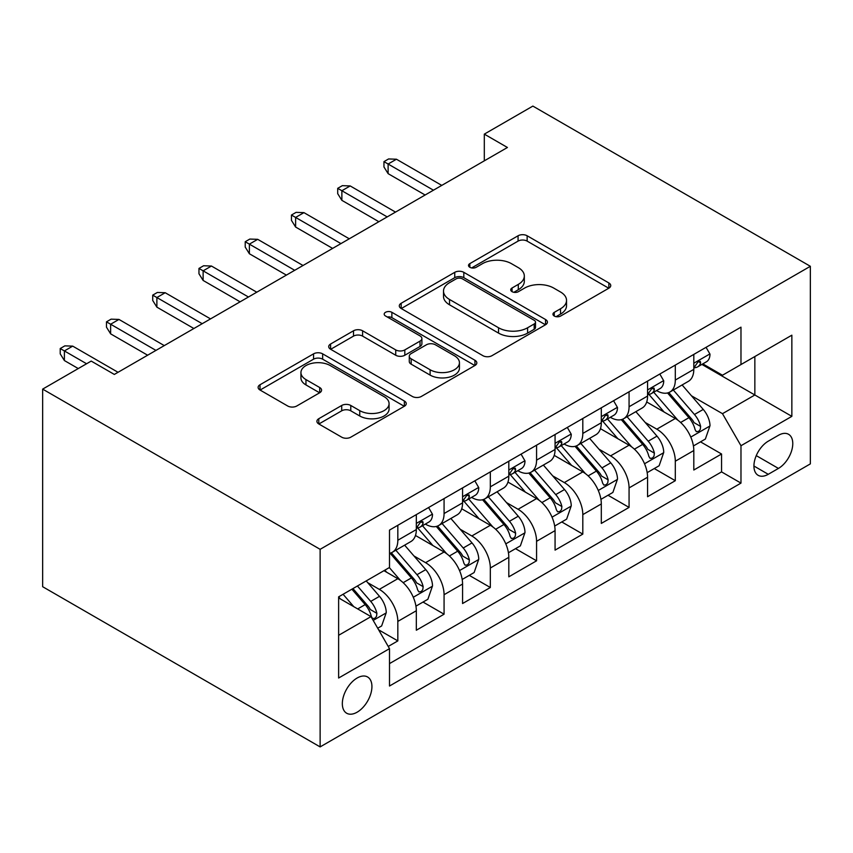 <?xml version="1.0" encoding="UTF-8"?>
<svg xmlns="http://www.w3.org/2000/svg" width="853" height="853" viewBox="0 0 853 853"><rect width="100%" height="100%" fill="white"/><g stroke="black" fill="none" stroke-linecap="round" stroke-linejoin="round"><path stroke-width="1.28" d="M554.269 316.036A4.489 2.591 0 0 0 560.624 316.036L608.861 288.186A6.419 3.711 0 0 0 610.737 285.574A6.419 3.711 0 0 0 608.861 282.951L527.143 235.769A6.419 3.711 0 0 0 518.07 235.769L469.843 263.62A4.489 2.591 0 0 0 468.521 265.454A4.489 2.591 0 0 0 469.843 267.288A4.489 2.591 0 0 0 476.198 267.288L482.435 263.684A20.547 11.857 0 0 1 511.491 263.684L518.293 267.618A20.547 11.857 0 0 1 524.318 275.999A20.547 11.857 0 0 1 518.293 284.39L512.056 287.994A4.489 2.591 0 0 0 510.734 289.828A4.489 2.591 0 0 0 512.056 291.662A4.489 2.591 0 0 0 518.411 291.662L524.648 288.058A20.547 11.857 0 0 1 553.704 288.058L560.517 291.993A20.547 11.857 0 0 1 566.531 300.373A20.547 11.857 0 0 1 560.517 308.765L554.269 312.369A4.489 2.591 0 0 0 552.957 314.203A4.489 2.591 0 0 0 554.269 316.036L554.269 312.369M357.13 712.191A20.93 12.081 120 0 0 370.799 693.756A20.93 12.081 120 0 0 367.59 676.983A20.93 12.081 120 0 0 357.13 678.018A20.93 12.081 120 0 0 343.46 696.464A20.93 12.081 120 0 0 346.67 713.236A20.93 12.081 120 0 0 357.13 712.191M318.787 418.706A6.419 3.711 0 0 0 316.911 421.329A6.419 3.711 0 0 0 318.787 423.952L341.712 437.184A6.419 3.711 0 0 0 350.786 437.184L404.354 406.263A6.419 3.711 0 0 0 406.241 403.64A6.419 3.711 0 0 0 404.354 401.017L322.647 353.846A6.419 3.711 0 0 0 313.563 353.846L260.005 384.767A6.419 3.711 0 0 0 258.118 387.39A6.419 3.711 0 0 0 260.005 390.013L287.696 405.996A6.419 3.711 0 0 0 296.769 405.996L319.694 392.764A6.419 3.711 0 0 0 321.581 390.141A6.419 3.711 0 0 0 319.694 387.518L305.96 379.596A17.177 9.916 0 0 1 300.938 372.58A17.177 9.916 0 0 1 311.537 363.421A17.177 9.916 0 0 1 330.25 365.574L384.042 396.624A17.177 9.916 0 0 1 389.075 403.64A17.177 9.916 0 0 1 378.476 412.799A17.177 9.916 0 0 1 359.753 410.645L350.786 405.474A6.419 3.711 0 0 0 341.712 405.474L318.787 418.706L318.787 423.952M810.35 266.296L532.869 106.092L484.312 134.124L507.428 147.484L114.334 374.435L91.207 361.086L42.65 389.117L320.131 549.321L810.35 266.296L810.35 463.883L320.131 746.908L320.131 549.321M482.894 355.68A6.419 3.711 0 0 0 491.968 355.68L545.536 324.748A6.419 3.711 0 0 0 547.413 322.125A6.419 3.711 0 0 0 545.536 319.512L463.819 272.331A6.419 3.711 0 0 0 454.745 272.331L401.177 303.263A6.419 3.711 0 0 0 399.3 305.886A6.419 3.711 0 0 0 401.177 308.498L482.894 355.68M387.315 317.007A4.489 2.591 0 0 1 391.868 317.647L391.868 312.305L474.94 360.265A6.419 3.711 0 0 1 476.827 362.888A6.419 3.711 0 0 1 474.94 365.5L421.382 396.432A6.419 3.711 0 0 1 412.298 396.432L330.591 349.25L330.591 344.015A6.419 3.711 0 0 0 328.714 346.638A6.419 3.711 0 0 0 330.591 349.25M330.591 344.015L353.515 330.783A6.419 3.711 0 0 1 362.589 330.783L395.728 349.911A6.419 3.711 0 0 0 404.812 349.911L420.017 341.125A6.419 3.711 0 0 0 421.894 338.513A6.419 3.711 0 0 0 420.017 335.89L385.513 315.973A4.489 2.591 0 0 1 384.202 314.139A4.489 2.591 0 0 1 386.974 311.74A4.489 2.591 0 0 1 391.868 312.305M388.232 646.446L397.829 640.902L378.636 629.823M367.718 582.674L379.329 589.37A26.166 15.109 60 0 1 397.829 621.41L416.328 610.737L416.328 630.228L444.072 614.203L423.035 602.058M413.961 555.964L425.572 562.671A26.166 15.109 60 0 1 444.072 594.712L462.571 584.038L462.571 603.529L490.326 587.504L469.278 575.359M460.215 529.265L471.826 535.972A26.166 15.109 60 0 1 490.326 568.013L508.814 557.329L508.814 576.82L536.569 560.805L515.521 548.66M506.458 502.566L518.07 509.273A26.166 15.109 60 0 1 536.569 541.314L555.068 530.63L555.068 550.121L582.812 534.106L561.775 521.951M552.701 475.867L564.313 482.574A26.166 15.109 60 0 1 582.812 514.615L601.312 503.931L601.312 523.422L629.066 507.407L608.018 495.252M598.955 449.168L610.567 455.875A26.166 15.109 60 0 1 629.066 487.916L647.566 477.232L647.566 496.723L675.309 480.697L675.309 461.206A26.166 15.109 -120 0 0 656.81 429.166L645.199 422.47M654.262 468.553L675.309 480.697M416.328 610.737A26.166 15.109 -120 0 0 397.829 578.697L383.957 570.678M462.571 584.038A26.166 15.109 -120 0 0 444.072 551.998L415.475 535.481M508.814 557.329A26.166 15.109 -120 0 0 490.326 525.288L461.718 508.783M555.068 530.63A26.166 15.109 -120 0 0 536.569 498.589L507.972 482.084M601.312 503.931A26.166 15.109 -120 0 0 582.812 471.89L554.215 455.374M647.566 477.232A26.166 15.109 -120 0 0 629.066 445.191L600.459 428.675M778.437 435.307L768.265 441.182A20.28 11.707 120 0 0 755.022 459.053A20.28 11.707 120 0 0 758.125 475.302A20.28 11.707 120 0 0 768.265 474.3L778.437 468.425A20.28 11.707 120 0 0 791.68 450.555A20.28 11.707 120 0 0 788.577 434.305A20.28 11.707 120 0 0 778.437 435.307M338.63 635.293L371.002 616.612L389.501 648.653L389.501 686.025L740.98 483.107L740.98 445.724L722.48 413.684L691.442 395.771M389.501 648.653L338.63 678.018L338.63 596.844L389.501 567.48L389.501 530.097L740.98 327.168L740.98 364.551L791.851 335.186L791.851 416.349L740.98 445.724M425.338 524.083L425.572 524.222A26.166 15.109 60 0 0 438.655 525.523L457.155 514.839A26.166 15.109 -120 0 0 462.571 502.865L462.571 487.905M471.581 497.384L471.826 497.523A26.166 15.109 60 0 0 484.899 498.824L503.398 488.14A26.166 15.109 -120 0 0 508.814 476.166L508.814 461.206M517.824 470.685L518.07 470.824A26.166 15.109 60 0 0 531.152 472.114L549.652 461.441A26.166 15.109 -120 0 0 555.068 449.467L555.068 434.508M564.078 443.986L564.313 444.125A26.166 15.109 60 0 0 577.396 445.415L595.895 434.742A26.166 15.109 -120 0 0 601.312 422.757L601.312 407.809M610.321 417.277L610.567 417.426A26.166 15.109 60 0 0 623.639 418.716L642.138 408.033A26.166 15.109 -120 0 0 647.566 396.059L647.566 381.11M389.501 663.602L721.553 471.89L721.553 453.999L693.809 470.024L693.809 450.533A26.166 15.109 -120 0 0 675.309 418.492L646.713 401.976M656.565 390.578L656.81 390.717A26.166 15.109 -120 0 0 669.893 392.017A26.166 15.109 -120 0 0 675.309 380.043L675.309 365.084M669.893 392.017L688.392 381.334A26.166 15.109 -120 0 0 693.809 369.36L693.809 354.411M397.829 525.288L397.829 540.248A26.166 15.109 60 0 1 392.412 552.222A26.166 15.109 60 0 1 389.501 553.277M392.412 552.222L410.911 541.538A26.166 15.109 -120 0 0 416.328 529.564L416.328 514.615M444.072 498.589L444.072 513.538A26.166 15.109 60 0 1 438.655 525.523M490.326 471.89L490.326 486.839A26.166 15.109 60 0 1 484.899 498.824M536.569 445.191L536.569 460.14A26.166 15.109 60 0 1 531.152 472.114M582.812 418.492L582.812 433.441A26.166 15.109 60 0 1 577.396 445.415M629.066 391.794L629.066 406.742A26.166 15.109 60 0 1 623.639 418.716M629.066 487.916L629.066 507.407M582.812 514.615L582.812 534.106M536.569 541.314L536.569 560.805M490.326 568.013L490.326 587.504M444.072 594.712L444.072 614.203M397.829 621.41L397.829 640.902M371.002 616.612L338.63 597.921M722.48 413.684L754.852 394.992L754.852 356.543L791.851 335.186M701.891 364.412L791.851 416.349M702.819 363.879L722.48 375.235L740.98 364.551M42.65 389.117L42.65 586.704L320.131 746.908M484.312 134.124L484.312 160.833M700.516 441.854L721.553 453.999M721.553 471.89L740.98 483.107M556.071 316.666L560.517 314.107A20.547 11.857 0 0 0 566.531 305.715L566.531 300.373M524.318 275.999L524.318 281.341A20.547 11.857 0 0 1 518.293 289.732L513.847 292.302M608.775 288.239L527.143 241.111A6.419 3.711 0 0 0 518.07 241.111L471.634 267.927M545.451 324.801L463.819 277.673A6.419 3.711 0 0 0 454.745 277.673L401.262 308.551M534.181 323.969A4.489 2.591 0 0 0 535.503 322.125A4.489 2.591 0 0 0 534.181 320.291L462.465 278.888A4.489 2.591 0 0 0 456.11 278.888L449.52 282.684A20.547 11.857 0 0 0 443.507 291.076A20.547 11.857 0 0 0 449.52 299.456L498.547 327.765A20.547 11.857 0 0 0 527.602 327.765L534.181 323.969L534.181 329.301A4.489 2.591 0 0 0 535.503 327.467L535.503 322.125M443.507 291.076L443.507 296.417A20.547 11.857 0 0 0 449.52 304.798L449.52 299.456M534.181 329.301L527.602 333.107A20.547 11.857 0 0 1 498.547 333.107L449.52 304.798M330.676 349.303L353.515 336.114L353.515 330.783M421.894 338.513L421.894 343.855A6.419 3.711 0 0 1 420.017 346.467L404.812 355.253A6.419 3.711 0 0 1 395.728 355.253L362.589 336.114A6.419 3.711 0 0 0 353.515 336.114M391.868 317.647L474.854 365.553M430.115 369.765A17.177 9.916 0 0 0 448.827 371.908A17.177 9.916 0 0 0 459.436 362.749A17.177 9.916 0 0 0 454.404 355.744L435.456 344.804A6.419 3.711 0 0 0 426.372 344.804L411.167 353.579A6.419 3.711 0 0 0 409.28 356.202A6.419 3.711 0 0 0 411.167 358.825L430.115 369.765L430.115 375.107A17.177 9.916 0 0 0 448.827 377.25A17.177 9.916 0 0 0 459.436 368.091L459.436 362.749M409.28 356.202L409.28 361.544A6.419 3.711 0 0 0 411.167 364.156L411.167 358.825M430.115 375.107L411.167 364.156M389.075 403.64L389.075 408.982A17.177 9.916 0 0 1 378.476 418.141A17.177 9.916 0 0 1 359.753 415.987L350.786 410.815A6.419 3.711 0 0 0 341.712 410.815L318.873 423.994M300.938 372.58L300.938 377.922A17.177 9.916 0 0 0 305.96 384.927L305.96 379.596M319.608 392.806L305.96 384.927M404.269 406.305L322.647 359.177A6.419 3.711 0 0 0 313.563 359.177L260.09 390.056M693.414 445.948L705.367 439.05L709.995 425.7A17.327 10.001 -120 0 0 703.245 409.429L682.112 384.959M677.879 420.177L653.729 392.22M664.135 412.042L650.125 395.813A41.53 23.98 -120 0 0 648.834 394.363M667.536 392.956L688.904 417.703A17.327 10.001 60 0 1 695.088 429.645L696.347 431.693L698.692 431.362L700.26 429.464L700.633 426.436A17.327 10.001 -120 0 0 694.459 414.494L673.326 390.034M668.795 392.551L691.751 419.143A8.829 5.097 60 0 1 693.979 422.598L700.633 426.436M706.06 347.331L709.995 354.144A17.327 10.001 60 0 1 706.401 361.811L697.615 366.886A17.327 10.001 -120 0 0 700.633 362.888L700.27 361.352L698.106 361.779L695.088 366.097A17.327 10.001 60 0 1 693.809 368.56M694.385 367.696L694.459 367.696A17.327 10.001 -120 0 0 697.615 366.886M433.441 190.198L388.115 164.032L388.115 173.649L383.957 166.975L383.957 161.633L388.115 164.032L396.442 159.223L441.758 185.389M388.115 173.649L425.114 195.006M383.957 161.633L388.573 158.957L396.442 159.223M647.171 472.647L659.124 465.749L663.741 452.399A17.327 10.001 -120 0 0 656.991 436.128L635.869 411.658M631.636 446.887L607.485 418.919M617.892 438.741L603.871 422.512A41.53 23.98 -120 0 0 602.581 421.062M621.283 419.655L642.661 444.402A17.327 10.001 60 0 1 648.834 456.344L650.103 458.392L652.438 458.072L654.006 456.163L654.39 453.135A17.327 10.001 -120 0 0 648.205 441.204L627.083 416.733M622.541 419.249L645.508 445.842A8.829 5.097 60 0 1 647.736 449.296L654.39 453.135M600.928 499.346L612.88 492.448L617.497 479.098A17.327 10.001 -120 0 0 610.748 462.827L589.615 438.357M585.382 473.586L561.231 445.618M571.638 465.439L557.627 449.211A41.53 23.98 -120 0 0 556.337 447.772M575.039 446.354L596.418 471.101A17.327 10.001 60 0 1 602.591 483.043L603.849 485.101L606.195 484.771L607.762 482.862L608.146 479.834A17.327 10.001 -120 0 0 601.962 467.902L580.829 443.432M576.297 445.959L599.264 472.541A8.829 5.097 60 0 1 601.482 475.995L608.146 479.834M554.674 526.056L566.627 519.146L571.254 505.797A17.327 10.001 -120 0 0 564.505 489.526L543.372 465.066M539.139 500.284L514.988 472.317M525.395 492.138L511.373 475.91A41.53 23.98 -120 0 0 510.094 474.471M528.796 473.063L550.164 497.8A17.327 10.001 60 0 1 556.348 509.742L557.606 511.8L559.952 511.469L561.519 509.561L561.892 506.543A17.327 10.001 -120 0 0 555.719 494.601L534.586 470.131M530.054 472.658L553.011 499.24A8.829 5.097 60 0 1 555.239 502.694L561.892 506.543M508.431 552.755L520.383 545.856L525 532.496A17.327 10.001 -120 0 0 518.251 516.225L497.128 491.765M492.895 526.983L468.745 499.026M479.151 518.837L465.13 502.609A41.53 23.98 -120 0 0 463.84 501.169M482.542 499.762L503.92 524.499A17.327 10.001 60 0 1 510.094 536.441L511.363 538.499L513.698 538.168L515.265 536.26L515.649 533.242A17.327 10.001 -120 0 0 509.465 521.3L488.342 496.841M483.8 499.357L506.767 525.938A8.829 5.097 60 0 1 508.996 529.393L515.649 533.242M659.817 374.03L663.741 380.843A17.327 10.001 60 0 1 660.158 388.51L651.372 393.585A17.327 10.001 -120 0 0 654.39 389.586L654.027 388.051L651.852 388.488L648.834 392.796A17.327 10.001 60 0 1 647.566 395.259M648.141 394.395L648.205 394.395A17.327 10.001 -120 0 0 651.372 393.585M387.187 216.897L341.872 190.731L341.872 200.348L337.703 193.674L337.703 188.332L341.872 190.731L350.188 185.933L395.515 212.098M341.872 200.348L378.86 221.705M337.703 188.332L342.33 185.666L350.188 185.933M613.574 400.729L617.497 407.542A17.327 10.001 60 0 1 613.915 415.208L605.129 420.284A17.327 10.001 -120 0 0 608.146 416.285L607.773 414.75L605.609 415.187L602.591 419.495A17.327 10.001 60 0 1 601.312 421.958M601.887 421.094L601.962 421.094A17.327 10.001 -120 0 0 605.129 420.284M340.944 243.595L295.618 217.43L295.618 227.047L291.459 220.373L291.459 215.031L295.618 217.43L303.945 212.632L349.272 238.797M295.618 227.047L332.617 248.404M291.459 215.031L296.087 212.365L303.945 212.632M567.32 427.438L571.254 434.241A17.327 10.001 60 0 1 567.661 441.907L558.875 446.983A17.327 10.001 -120 0 0 561.892 442.995L561.53 441.449L559.365 441.886L556.348 446.194A17.327 10.001 60 0 1 555.068 448.657M555.644 447.793L555.719 447.793A17.327 10.001 -120 0 0 558.875 446.983M294.701 270.305L249.375 244.139L249.375 253.746L245.216 247.071L245.216 241.73L249.375 244.139L257.702 239.33L303.018 265.496M249.375 253.746L286.373 275.103M245.216 241.73L249.833 239.064L257.702 239.33M521.076 454.137L525 460.94A17.327 10.001 60 0 1 521.418 468.606L512.632 473.682A17.327 10.001 -120 0 0 515.649 469.694L515.287 468.158L513.111 468.585L510.094 472.893A17.327 10.001 60 0 1 508.814 475.366M509.401 474.492L509.465 474.492A17.327 10.001 -120 0 0 512.632 473.682M248.447 297.004L203.131 270.838L203.131 280.445L198.962 273.77L198.962 268.428L203.131 270.838L211.448 266.029L256.774 292.195M203.131 280.445L240.119 301.813M198.962 268.428L203.59 265.763L211.448 266.029M462.187 579.454L474.129 572.555L478.757 559.205A17.327 10.001 -120 0 0 472.008 542.924L450.874 518.464M446.641 553.682L422.491 525.725M432.897 545.547L418.887 529.318A41.53 23.98 -120 0 0 417.597 527.868M436.299 526.461L457.666 551.209A17.327 10.001 60 0 1 463.851 563.14L465.109 565.198L467.455 564.867L469.022 562.959L469.395 559.941A17.327 10.001 -120 0 0 463.222 547.999L442.089 523.539M437.557 526.056L460.524 552.648A8.829 5.097 60 0 1 462.742 556.103L469.395 559.941M474.833 480.836L478.757 487.639A17.327 10.001 60 0 1 475.174 495.316L466.378 500.38A17.327 10.001 -120 0 0 469.395 496.393L469.033 494.857L466.868 495.284L463.851 499.591A17.327 10.001 60 0 1 462.571 502.065M463.147 501.191L463.222 501.191A17.327 10.001 -120 0 0 466.378 500.38M202.204 323.703L156.877 297.537L156.877 307.144L152.719 300.469L152.719 295.138L156.877 297.537L165.205 292.728L210.531 318.894M156.877 307.144L193.876 328.512M152.719 295.138L157.347 292.462L165.205 292.728M415.933 606.152L427.886 599.254L432.514 585.904A17.327 10.001 -120 0 0 425.764 569.623L404.631 545.163M400.398 580.381L389.331 567.576M386.654 572.246L384.852 570.156M390.056 553.16L411.423 577.907A17.327 10.001 60 0 1 417.607 589.839L418.866 591.897L421.211 591.566L422.779 589.668L423.152 586.64A17.327 10.001 -120 0 0 416.978 574.698L395.845 550.238M391.314 552.755L414.27 579.347A8.829 5.097 60 0 1 416.499 582.802L423.152 586.64M428.579 507.535L432.514 514.338A17.327 10.001 60 0 1 428.92 522.015L420.134 527.079A17.327 10.001 -120 0 0 423.152 523.092L422.789 521.556L420.625 521.983L417.607 526.301A17.327 10.001 60 0 1 416.328 528.764M416.904 527.9L416.978 527.9A17.327 10.001 -120 0 0 420.134 527.079M155.95 350.402L110.634 324.236L110.634 333.854L106.476 327.179L106.476 321.837L110.634 324.236L118.962 319.427L164.277 345.593M110.634 333.854L147.633 355.211M106.476 321.837L111.093 319.161L118.962 319.427M377.708 628.224L381.643 625.953L386.26 612.603A17.327 10.001 -120 0 0 379.51 596.332L366.214 580.925M353.792 606.675L343.087 594.274M340.411 598.945L338.63 596.887M351.873 589.199L365.18 604.606A17.327 10.001 60 0 1 371.354 616.548L372.622 618.596L374.957 618.265L376.525 616.367L376.909 613.339A17.327 10.001 -120 0 0 370.724 601.397L357.428 586M352.95 588.581L368.027 606.046A8.829 5.097 60 0 1 370.255 609.5L376.909 613.339M86.579 363.751L64.391 350.935L64.391 360.552L60.222 353.878L60.222 348.536L64.391 350.935L72.708 346.126L118.034 372.292M64.391 360.552L78.263 368.56M60.222 348.536L64.849 345.86L72.708 346.126M379.329 589.37L397.829 578.697M425.572 562.671L444.072 551.998M471.826 535.972L490.326 525.288M518.07 509.273L536.569 498.589M564.313 482.574L582.812 471.89M610.567 455.875L629.066 445.191M656.81 429.166L675.309 418.492M675.309 380.043L693.809 369.36M397.829 540.248L416.328 529.564M444.072 513.538L462.571 502.865M490.326 486.839L508.814 476.166M536.569 460.14L555.068 449.467M582.812 433.441L601.312 422.757M629.066 406.742L647.566 396.059M675.309 461.206L693.809 450.533M756.259 455.619L778.437 468.425M753.924 466.015L768.265 474.3M560.517 314.107L560.517 308.765M512.056 291.662L512.056 287.994M518.293 289.732L518.293 284.39M469.843 267.288L469.843 263.62M518.07 241.111L518.07 235.769M527.143 241.111L527.143 235.769M608.861 288.186L608.861 282.951M401.177 308.498L401.177 303.263M454.745 277.673L454.745 272.331M463.819 277.673L463.819 272.331M545.536 324.748L545.536 319.512M498.547 333.107L498.547 327.765M527.602 333.107L527.602 327.765M362.589 336.114L362.589 330.783M395.728 355.253L395.728 349.911M404.812 355.253L404.812 349.911M420.017 346.467L420.017 341.125M474.94 365.5L474.94 360.265M341.712 410.815L341.712 405.474M350.786 410.815L350.786 405.474M359.753 415.987L359.753 410.645M319.694 392.764L319.694 387.518M260.005 390.013L260.005 384.767M313.563 359.177L313.563 353.846M322.647 359.177L322.647 353.846M404.354 406.263L404.354 401.017M690.781 437.067L709.877 426.031M694.459 414.494L703.245 409.429M680.641 422.47L688.904 417.703M709.877 353.942L693.809 363.218M698.394 361.597L700.633 362.888M644.527 463.765L663.634 452.73M648.205 441.204L656.991 436.128M634.397 449.179L642.661 444.402M598.284 490.464L617.38 479.439M601.962 467.902L610.748 462.827M588.144 475.878L596.418 471.101M552.03 517.163L571.137 506.138M555.719 494.601L564.505 489.526M541.9 502.577L550.164 497.8M505.786 543.862L524.894 532.837M509.465 521.3L518.251 516.225M495.657 529.276L503.92 524.499M663.634 380.641L647.566 389.917M652.15 388.296L654.39 389.586M617.38 407.339L601.312 416.616M605.907 414.995L608.146 416.285M571.137 434.038L555.068 443.325M559.653 441.694L561.892 442.995M524.894 460.748L508.814 470.024M513.41 468.404L515.649 469.694M459.543 570.561L478.64 559.536M463.222 547.999L472.008 542.924M449.403 555.975L457.666 551.209M478.64 487.447L462.571 496.723M467.167 495.103L469.395 496.393M413.289 597.26L432.396 586.235M416.978 574.698L425.764 569.623M403.16 582.674L411.423 577.907M432.396 514.146L416.328 523.422M420.913 521.801L423.152 523.092M373.198 620.408L386.153 612.934M370.724 601.397L379.51 596.332M357.695 608.925L365.18 604.606"/></g></svg>
